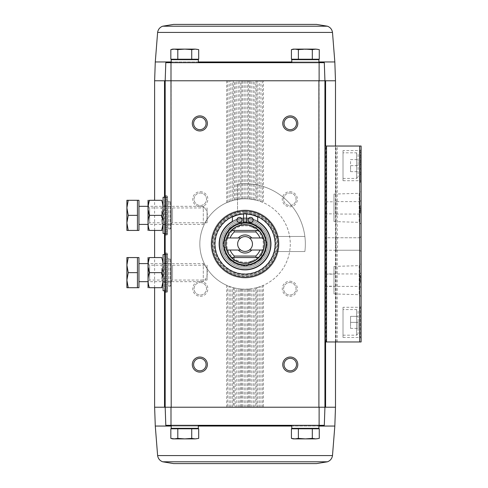 <?xml version="1.0" encoding="UTF-8"?>
<svg xmlns="http://www.w3.org/2000/svg" width="488" height="488" viewBox="0 0 488 488"><rect width="100%" height="100%" fill="white"/><g stroke="black" fill="none" stroke-linecap="round" stroke-linejoin="round"><path stroke-width="0.37" stroke-dasharray="2.44 1.83" d="M335.488 407.23L324.935 407.23L325.594 407.23L324.935 407.23L324.306 425.316L165.804 425.316L324.306 425.316L165.804 425.316L165.176 407.23L164.511 407.23L318.908 407.23L319.109 62.684L324.306 62.684L165.804 62.684L324.306 62.684L324.935 80.77L335.488 80.77M198.329 62.684L171.203 62.684L198.329 62.684L171.203 62.684L198.329 62.684L198.329 59.67L171.203 59.67L198.329 59.67L171.203 59.67L171.203 62.684M318.908 62.684L291.781 62.684L318.908 62.684L291.781 62.684L318.908 62.684L318.908 59.67L291.781 59.67L318.908 59.67L291.781 59.67L291.781 62.684M319.109 62.684L171.001 62.684L170.989 80.77L154.623 80.77M324.306 62.684L324.935 80.77L319.121 80.77M165.804 425.316L165.176 407.23L165.176 80.77L165.804 62.684L171.001 62.684M165.176 284.797L164.511 280.478C163.291 275.25 163.291 270.023 164.511 264.795L165.176 260.476L165.176 252.802L165.176 407.23L165.176 80.77L165.804 62.684M171.203 425.316L198.329 425.316L171.203 425.316L198.329 425.316L171.203 425.316L171.203 428.33L198.329 428.33L171.203 428.33L198.329 428.33L198.329 425.316M291.781 425.316L318.908 425.316L291.781 425.316L318.908 425.316L291.781 425.316L291.781 428.33L318.908 428.33L291.781 428.33L318.908 428.33L318.908 425.316M226.676 285.315L226.676 407.23L227.719 407.23L227.719 285.761L226.676 285.315A45.213 45.213 0 0 1 226.676 202.685L233.288 200.342A45.213 45.213 0 0 1 234.209 200.104L240.828 198.982A45.213 45.213 0 0 1 241.749 198.903L245.055 198.787A45.213 45.213 0 0 1 284.211 266.607A45.213 45.213 0 0 1 205.899 266.607A45.213 45.213 0 0 1 245.055 198.787L248.361 198.903A45.213 45.213 0 0 1 249.283 198.982L255.895 200.104A45.213 45.213 0 0 1 256.822 200.342L256.822 80.77L324.935 80.77L324.935 407.23L318.908 407.23L324.935 407.23L324.306 425.316M174.246 428.781L195.285 428.781L174.246 428.781L195.285 428.781L174.246 428.781L174.698 428.33L194.834 428.33L174.698 428.33M191.729 428.781L177.803 428.781L198.689 428.781L198.689 438.383L195.206 438.883L191.729 438.383L184.769 438.883L177.803 438.383L174.326 438.883L170.843 438.383L174.326 438.883L177.803 438.383L184.769 438.883L191.729 438.383L195.206 438.883L198.689 438.383L196.823 438.883L184.769 438.883L195.206 438.883L191.729 438.383L184.769 438.883L174.326 438.883L184.769 438.883L177.803 438.383L172.709 438.883L174.326 438.883L170.843 438.383L170.843 428.781L191.729 428.781L191.729 438.383M294.825 428.781L315.864 428.781L294.825 428.781L315.864 428.781L294.825 428.781L295.277 428.33L315.413 428.33L295.277 428.33M312.308 428.781L298.381 428.781L319.268 428.781L319.268 438.383L315.785 438.883L312.308 438.383L305.342 438.883L298.381 438.383L294.898 438.883L291.421 438.383L294.898 438.883L298.381 438.383L305.342 438.883L312.308 438.383L315.785 438.883L319.268 438.383L317.401 438.883L305.342 438.883L315.785 438.883L312.308 438.383L305.342 438.883L294.898 438.883L305.342 438.883L298.381 438.383L293.288 438.883L294.898 438.883L291.421 438.383L291.421 428.781L312.308 428.781L312.308 438.383M170.989 80.77L165.176 80.77L165.176 235.198L165.176 227.524L164.511 223.205C163.291 217.977 163.291 212.75 164.511 207.522L165.176 203.203M324.935 146.034L324.935 341.966L324.935 146.034L361.108 146.034L361.108 341.966L359.68 341.966L359.68 146.034M324.935 407.23L324.935 80.77L324.935 407.23M165.176 260.476L165.176 227.524M257.865 407.23L257.865 287.365L256.822 287.658L256.822 407.23L263.435 407.23L263.435 285.315A45.213 45.213 0 0 0 263.435 202.685L262.392 202.239L262.392 80.77L171.203 80.77L171.203 407.23L164.511 407.23L164.511 80.77M289.817 281.228A7.533 7.533 0 0 1 296.344 292.532A7.533 7.533 0 0 1 283.29 292.532A7.533 7.533 0 0 1 289.817 281.228M289.817 191.705A7.533 7.533 0 0 1 296.344 203.008A7.533 7.533 0 0 1 283.29 203.008A7.533 7.533 0 0 1 289.817 191.705M200.294 191.705A7.533 7.533 0 0 1 206.821 203.008A7.533 7.533 0 0 1 193.766 203.008A7.533 7.533 0 0 1 200.294 191.705M200.294 281.228A7.533 7.533 0 0 1 206.821 292.532A7.533 7.533 0 0 1 193.766 292.532A7.533 7.533 0 0 1 200.294 281.228M170.989 407.23L171.001 425.316M319.109 425.316L319.121 407.23M234.209 287.896L234.209 407.23L235.259 407.23L235.259 288.14L234.209 287.896A45.213 45.213 0 0 1 233.288 287.658L227.719 285.761M241.749 289.097L241.749 407.23L242.792 407.23L242.792 289.158L241.749 289.097A45.213 45.213 0 0 1 240.828 289.018L235.259 288.14M249.283 289.018L249.283 407.23L250.326 407.23L250.326 288.908L249.283 289.018A45.213 45.213 0 0 1 248.361 289.097L242.792 289.158M256.822 287.658A45.213 45.213 0 0 1 255.895 287.896L250.326 288.908M226.676 202.685L226.676 80.77L233.288 80.77L233.288 200.342M233.288 287.658L233.288 407.23L227.719 407.23M234.209 200.104L234.209 80.77L240.828 80.77L240.828 198.982M240.828 289.018L240.828 407.23L235.259 407.23M241.749 198.903L241.749 80.77L248.361 80.77L248.361 198.903M248.361 289.097L248.361 407.23L242.792 407.23M249.283 198.982L249.283 80.77L255.895 80.77L255.895 200.104M255.895 287.896L255.895 407.23L250.326 407.23M256.822 200.342L257.865 200.635L257.865 80.77M262.392 202.239L257.865 200.635M257.865 287.365L263.435 285.315M262.392 80.77L263.435 80.77L263.435 202.685M154.623 407.23L164.511 407.23M359.68 341.966L325.947 341.966L325.947 146.034M336.079 201.599C335.714 201.221 335.714 214.427 336.079 214.055L336.079 201.599L359.802 201.599L359.802 214.055L359.802 201.599L361.108 200.294L361.108 215.361L361.108 200.294M336.079 237.772C335.714 237.394 335.714 250.6 336.079 250.228L336.079 237.772L359.802 237.772L359.802 250.228L359.802 237.772L361.108 236.466L361.108 251.534L361.108 236.466L361.108 251.534L361.108 236.466L359.802 237.772L359.802 250.228L359.802 237.772L324.935 237.772L324.935 250.228L324.935 237.772M361.108 160.68L361.108 152.482L361.108 160.68L360.205 160.68L361.108 160.68M361.108 164.749L361.108 169.995L361.108 161.254L361.108 168.488L361.108 162.699L361.108 164.749L360.205 164.749L360.205 169.995L361.108 169.995L360.205 169.995L360.205 168.488L361.108 168.488L360.205 168.488L360.205 164.749L360.205 168.488L361.108 168.488L360.205 168.488L360.205 161.254L360.205 164.749L361.108 164.749M361.108 180.938L361.108 174.429L361.108 180.938L360.205 180.938L360.205 182.506L361.108 182.506L360.205 182.506L360.205 180.938L361.108 180.938L360.205 180.938L360.205 174.429L361.108 174.429L361.108 172.862L361.108 174.429L360.205 174.429L360.205 172.862L361.108 172.862L360.205 172.862L360.205 174.429L361.108 174.429M361.108 212.951L361.108 210.175L361.108 212.951L360.205 212.951L361.108 212.951M361.108 208.492L361.108 205.716L361.108 208.492L360.205 208.492L361.108 208.492L360.205 208.492L360.205 205.716L361.108 205.716L360.205 205.716L360.205 208.492L361.108 208.492M360.205 281.094L360.205 275.549L360.205 282.784L361.108 282.784L361.108 275.549L361.108 282.784L360.205 282.784L360.205 281.094L361.108 281.094M361.108 276.672L361.108 281.009L361.108 276.672L360.205 276.672M361.108 149.651L361.108 181.603L361.108 149.651L360.205 150.554L360.205 180.7L360.205 150.554L343.021 150.554L343.021 180.7L343.021 150.554M361.108 306.397L361.108 338.349L361.108 306.397L360.205 307.3L360.205 337.446L360.205 307.3L343.021 307.3L343.021 337.446L343.021 307.3M361.108 272.639L361.108 287.707L361.108 272.639L359.802 273.945L359.802 286.401L359.802 273.945L324.935 273.945L324.935 286.401L324.935 273.945M361.108 263.727L361.108 296.619L361.108 263.727L359.199 265.643L359.199 294.703L359.199 265.643L333.981 266.43L333.981 293.916L333.981 266.43M361.108 191.381L361.108 224.273L361.108 191.381L359.199 193.297L359.199 222.357L359.199 193.297L333.981 194.084L333.981 221.57L333.981 194.084M324.935 341.966L325.947 341.966M333.981 201.8L333.981 213.854L333.981 201.8L324.935 201.8L324.935 213.854L324.935 201.8M333.981 274.146L333.981 286.2L333.981 274.146L324.935 274.146L324.935 286.2L324.935 274.146M358.094 311.07L358.094 333.676L358.094 311.07L356.588 309.563L356.588 335.189L356.588 309.563L343.021 309.563L343.021 335.189L343.021 309.563M358.094 322.373L358.094 328.406L358.094 316.346L358.094 322.373L350.561 322.373L350.561 316.346L358.094 316.346L350.561 316.346L350.561 322.373L358.094 322.373M358.094 154.324L358.094 176.93L358.094 154.324L356.588 152.811L356.588 178.437L356.588 152.811L343.021 152.811L343.021 178.437L343.021 152.811M358.094 165.627L358.094 159.594L358.094 165.627L350.561 165.627L350.561 159.594L358.094 159.594L350.561 159.594L350.561 165.627L358.094 165.627M360.205 282.784L361.108 282.784M360.205 275.549L361.108 275.549M360.205 281.009L361.108 281.009M360.205 211.261L360.205 212.951L360.205 210.175L361.108 210.175L361.108 211.261L361.108 210.175L360.205 210.175L360.205 208.492L360.205 210.175L361.108 210.175L360.205 210.175L360.205 211.261L361.108 211.261M360.205 210.175L361.108 210.175M360.205 174.429L360.205 180.938M360.205 157.429L361.108 157.429L360.205 157.429L360.205 155.739L361.108 155.739L360.205 155.739L360.205 152.482L361.108 152.482L360.205 152.482L360.205 157.429M350.561 171.654L358.094 171.654L350.561 171.654L350.561 165.627L350.561 171.654M350.561 328.406L358.094 328.406L350.561 328.406L350.561 322.373L350.561 328.406M167.585 196.371L167.585 234.356L167.585 196.371L166.981 195.767L166.981 234.96L166.981 195.767L166.237 195.767L166.237 234.96L166.237 195.767L165.926 195.731L165.926 234.996L165.926 195.731L165.176 195.529M167.585 200.592L167.585 230.135L167.585 200.592L168.793 201.8L170.3 201.8L170.898 202.404L170.898 228.323L170.898 202.404M170.898 206.32L170.898 224.407L170.898 206.32L172.532 207.955L172.532 222.772L172.532 207.955L207.071 207.955L207.071 222.772L207.071 207.955M167.585 253.644L167.585 291.629L167.585 253.644L166.981 253.04L166.981 292.233L166.981 253.04L166.237 253.04L166.237 292.233L166.237 253.04L165.926 253.004L165.926 292.269L165.926 253.004L165.176 252.802M167.585 257.865L167.585 287.408L167.585 257.865L168.793 259.073L170.3 259.073L170.898 259.677L170.898 285.596L170.898 259.677M170.898 263.593L170.898 281.68L170.898 263.593L172.532 265.228L172.532 280.045L172.532 265.228L207.071 265.228L207.071 280.045L207.071 265.228M290.269 358.345A6.228 6.228 0 0 1 296.503 364.579A6.228 6.228 0 0 1 290.269 370.807A6.228 6.228 0 0 1 284.04 364.579A6.228 6.228 0 0 1 290.269 358.345M290.269 117.193A6.228 6.228 0 0 1 296.503 123.421A6.228 6.228 0 0 1 290.269 129.656A6.228 6.228 0 0 1 284.04 123.421A6.228 6.228 0 0 1 290.269 117.193M199.836 117.193A6.228 6.228 0 0 1 206.07 123.421A6.228 6.228 0 0 1 199.836 129.656A6.228 6.228 0 0 1 193.608 123.421A6.228 6.228 0 0 1 199.836 117.193M199.836 358.345A6.228 6.228 0 0 1 206.07 364.579A6.228 6.228 0 0 1 199.836 370.807A6.228 6.228 0 0 1 193.608 364.579A6.228 6.228 0 0 1 199.836 358.345M289.817 193.01A6.228 6.228 0 0 1 295.216 202.355A6.228 6.228 0 0 1 284.419 202.355A6.228 6.228 0 0 1 289.817 193.01A6.228 6.228 0 0 1 295.216 202.355A6.228 6.228 0 0 1 284.419 202.355A6.228 6.228 0 0 1 289.817 193.01M200.294 282.534A6.228 6.228 0 0 1 205.692 291.879A6.228 6.228 0 0 1 194.895 291.879A6.228 6.228 0 0 1 200.294 282.534A6.228 6.228 0 0 1 205.692 291.879A6.228 6.228 0 0 1 194.895 291.879A6.228 6.228 0 0 1 200.294 282.534M289.817 282.534A6.228 6.228 0 0 1 295.216 291.879A6.228 6.228 0 0 1 284.419 291.879A6.228 6.228 0 0 1 289.817 282.534A6.228 6.228 0 0 1 295.216 291.879A6.228 6.228 0 0 1 284.419 291.879A6.228 6.228 0 0 1 289.817 282.534M200.294 193.01A6.228 6.228 0 0 1 205.692 202.355A6.228 6.228 0 0 1 194.895 202.355A6.228 6.228 0 0 1 200.294 193.01A6.228 6.228 0 0 1 205.692 202.355A6.228 6.228 0 0 1 194.895 202.355A6.228 6.228 0 0 1 200.294 193.01M275.793 236.466L304.872 236.466A60.286 60.286 0 0 1 304.872 251.534A60.286 60.286 0 0 0 237.522 184.183A60.286 60.286 0 0 1 304.872 251.534A60.286 60.286 0 0 0 304.872 236.466L275.793 236.466A31.653 31.653 0 0 0 227.085 217.947A31.653 31.653 0 0 0 227.085 270.053A31.653 31.653 0 0 0 275.793 251.534L277.349 251.534A33.16 33.16 0 0 1 240.004 276.769A33.16 33.16 0 0 1 211.993 241.469A33.16 33.16 0 0 1 245.055 210.84A33.16 33.16 0 0 1 273.774 260.58A33.16 33.16 0 0 1 216.336 260.58A33.16 33.16 0 0 1 245.055 210.84A33.16 33.16 0 0 1 277.349 251.534L304.872 251.534L277.349 251.534A33.16 33.16 0 0 0 245.055 210.84A33.16 33.16 0 0 1 273.774 260.58A33.16 33.16 0 0 1 216.336 260.58A33.16 33.16 0 0 1 245.055 210.84A33.16 33.16 0 0 1 273.774 260.58A33.16 33.16 0 0 1 216.336 260.58A33.16 33.16 0 0 1 245.055 210.84A33.16 33.16 0 0 0 211.993 246.531A33.16 33.16 0 0 0 277.349 251.534L275.793 251.534A31.653 31.653 0 0 1 213.506 246.531A31.653 31.653 0 0 1 237.522 213.256L237.522 184.183L237.522 213.256M245.055 222.9A21.1 21.1 0 0 1 263.331 254.553A21.1 21.1 0 0 1 226.78 254.553A21.1 21.1 0 0 1 245.055 222.9A21.1 21.1 0 0 1 263.331 254.553A21.1 21.1 0 0 1 226.78 254.553A21.1 21.1 0 0 1 246.562 222.955A21.1 21.1 0 0 1 263.075 254.98A21.1 21.1 0 0 1 227.036 254.98A21.1 21.1 0 0 1 245.055 222.9A21.1 21.1 0 0 1 263.331 254.553A21.1 21.1 0 0 1 226.78 254.553A21.1 21.1 0 0 1 245.055 222.9A21.1 21.1 0 0 1 263.331 254.553A21.1 21.1 0 0 1 226.78 254.553A21.1 21.1 0 0 1 245.055 222.9M245.055 217.922A26.078 26.078 0 0 1 267.637 257.036A26.078 26.078 0 0 1 222.473 257.036A26.078 26.078 0 0 1 245.055 217.922A26.078 26.078 0 0 1 267.637 257.036A26.078 26.078 0 0 1 222.473 257.036A26.078 26.078 0 0 1 245.055 217.922A26.078 26.078 0 0 1 267.637 257.036A26.078 26.078 0 0 1 222.473 257.036A26.078 26.078 0 0 1 245.055 217.922A26.078 26.078 0 0 1 267.637 257.036A26.078 26.078 0 0 1 222.473 257.036A26.078 26.078 0 0 1 245.055 217.922M245.055 210.09A33.91 33.91 0 0 1 274.427 260.958A33.91 33.91 0 0 1 215.684 260.958A33.91 33.91 0 0 1 245.055 210.09A33.91 33.91 0 0 1 274.427 260.958A33.91 33.91 0 0 1 215.684 260.958A33.91 33.91 0 0 1 245.055 210.09A33.91 33.91 0 0 1 274.427 260.958A33.91 33.91 0 0 1 215.684 260.958A33.91 33.91 0 0 1 245.055 210.09A33.91 33.91 0 0 1 274.427 260.958A33.91 33.91 0 0 1 215.684 260.958A33.91 33.91 0 0 1 245.055 210.09A33.91 33.91 0 0 1 274.427 260.958A33.91 33.91 0 0 1 215.684 260.958A33.91 33.91 0 0 1 245.055 210.09M298.381 428.781L298.381 438.383M315.785 438.883L293.288 438.883L291.421 438.383M177.803 428.781L177.803 438.383M195.206 438.883L172.709 438.883L170.843 438.383M173.612 463.6L316.498 463.6M315.864 59.219L294.825 59.219L315.864 59.219L294.825 59.219L315.864 59.219L315.413 59.67L295.277 59.67L315.413 59.67M291.421 49.617L293.288 49.117L305.342 49.117L294.898 49.117L298.381 49.617L298.381 59.219L298.381 49.617L294.898 49.117L291.421 49.617L291.421 59.219L319.268 59.219L291.421 59.219L319.268 59.219L319.268 49.617L315.785 49.117L312.308 49.617L305.342 49.117L298.381 49.617L294.898 49.117L291.421 49.617L294.898 49.117L317.401 49.117L315.785 49.117L319.268 49.617L317.401 49.117L312.308 49.617L315.785 49.117L305.342 49.117L312.308 49.617L305.342 49.117L298.381 49.617L315.785 49.117M195.285 59.219L174.246 59.219L195.285 59.219L174.246 59.219L195.285 59.219L194.834 59.67L174.698 59.67L194.834 59.67M170.843 59.219L198.689 59.219L170.843 59.219L198.689 59.219L198.689 49.617L195.206 49.117L191.729 49.617L184.769 49.117L177.803 49.617L174.326 49.117L170.843 49.617L174.326 49.117L177.803 49.617L184.769 49.117L191.729 49.617L195.206 49.117L198.689 49.617L196.823 49.117L184.769 49.117L195.206 49.117L191.729 49.617L184.769 49.117L174.326 49.117L184.769 49.117L177.803 49.617L172.709 49.117L174.326 49.117L170.843 49.617L170.843 59.219M312.308 59.219L312.308 49.617M177.803 59.219L177.803 49.617M191.729 59.219L191.729 49.617M170.843 49.617L172.709 49.117L195.206 49.117M298.381 59.219L298.381 49.617M240.743 250.027L226.889 250.027M240.743 237.973L226.889 237.973M263.221 250.027L249.362 250.027M263.221 237.973L249.362 237.973M223.266 242.347L223.101 242.506A22.003 22.003 0 0 0 223.101 245.494L227.957 250.35A18.239 18.239 0 0 0 228.476 251.601A18.239 18.239 0 0 1 227.957 250.35L223.425 245.818A21.704 21.704 0 0 1 223.425 242.182L223.101 242.506A22.003 22.003 0 0 0 223.101 245.494L223.425 245.818A21.704 21.704 0 0 0 228.476 258.006L228.476 258.469A22.003 22.003 0 0 0 230.586 260.58L237.455 260.58A18.239 18.239 0 0 0 238.705 261.098A18.239 18.239 0 0 1 237.455 260.58L231.05 260.58A21.704 21.704 0 0 1 228.476 258.006L228.476 258.469A22.003 22.003 0 0 0 230.586 260.58L231.05 260.58A21.704 21.704 0 0 0 243.237 265.625L243.561 265.954A22.003 22.003 0 0 0 246.55 265.954L251.405 261.098A18.239 18.239 0 0 0 252.65 260.58A18.239 18.239 0 0 1 251.405 261.098L246.873 265.625A21.704 21.704 0 0 1 243.237 265.625L243.561 265.954A22.003 22.003 0 0 0 246.55 265.954L246.873 265.625A21.704 21.704 0 0 0 259.061 260.58L259.524 260.58A22.003 22.003 0 0 0 261.635 258.469L261.635 251.601A18.239 18.239 0 0 0 262.154 250.35A18.239 18.239 0 0 1 261.635 251.601L261.635 258.006A21.704 21.704 0 0 1 259.061 260.58L259.524 260.58A22.003 22.003 0 0 0 261.635 258.469L261.635 258.006A21.704 21.704 0 0 0 266.68 245.818L267.009 245.494A22.003 22.003 0 0 0 267.009 242.506L262.154 237.65A18.239 18.239 0 0 0 261.635 236.399A18.239 18.239 0 0 1 262.154 237.65L266.68 242.182A21.704 21.704 0 0 1 266.68 245.818L267.009 245.494A22.003 22.003 0 0 0 267.009 242.506L266.68 242.182A21.704 21.704 0 0 0 261.635 229.994L261.635 229.531A22.003 22.003 0 0 0 259.524 227.42L252.65 227.42A18.239 18.239 0 0 0 251.405 226.902A18.239 18.239 0 0 1 252.65 227.42L259.061 227.42A21.704 21.704 0 0 1 261.635 229.994L261.635 229.531A22.003 22.003 0 0 0 259.524 227.42L259.061 227.42A21.704 21.704 0 0 0 246.873 222.375L246.55 222.046A22.003 22.003 0 0 0 243.561 222.046L238.705 226.902A18.239 18.239 0 0 0 237.455 227.42A18.239 18.239 0 0 1 238.705 226.902L243.237 222.375A21.704 21.704 0 0 1 246.873 222.375L246.55 222.046A22.003 22.003 0 0 0 243.561 222.046L243.237 222.375A21.704 21.704 0 0 0 231.05 227.42L230.586 227.42A22.003 22.003 0 0 0 228.476 229.531L228.476 236.399A18.239 18.239 0 0 0 227.957 237.65L223.425 242.182A21.704 21.704 0 0 1 228.476 229.994L228.476 236.399A18.239 18.239 0 0 0 227.957 237.65L223.266 242.347A21.856 21.856 0 0 1 228.476 229.763M230.818 227.42L230.586 227.42A22.003 22.003 0 0 0 228.476 229.531L228.476 229.994A21.704 21.704 0 0 1 231.05 227.42L230.818 227.42A21.856 21.856 0 0 1 243.402 222.211M245.055 224.858A19.142 19.142 0 0 1 261.635 253.571A19.142 19.142 0 0 1 228.476 253.571A19.142 19.142 0 0 1 245.055 224.858A19.142 19.142 0 0 1 261.635 253.571A19.142 19.142 0 0 1 228.476 253.571A19.142 19.142 0 0 1 245.055 224.858M243.549 222.955L243.549 214.049A27.883 27.883 0 0 0 232.392 217.044L232.392 221.552A25.773 25.773 0 0 0 225.255 260.5A25.773 25.773 0 0 0 264.856 260.5A25.773 25.773 0 0 0 257.713 221.552L257.713 217.044A27.883 27.883 0 0 0 246.562 214.049L246.562 222.955M245.055 213.854A30.146 30.146 0 0 1 271.163 259.073A30.146 30.146 0 0 1 218.947 259.073A30.146 30.146 0 0 1 245.055 213.854A30.146 30.146 0 0 1 271.163 259.073A30.146 30.146 0 0 1 218.947 259.073A30.146 30.146 0 0 1 245.055 213.854A30.146 30.146 0 0 1 271.163 259.073A30.146 30.146 0 0 1 218.947 259.073A30.146 30.146 0 0 1 245.055 213.854M245.055 214.159A29.841 29.841 0 0 1 270.901 258.921A29.841 29.841 0 0 1 219.21 258.921A29.841 29.841 0 0 1 245.055 214.159M245.055 219.734A24.266 24.266 0 0 1 266.07 256.133A24.266 24.266 0 0 1 224.041 256.133A24.266 24.266 0 0 1 245.055 219.734A24.266 24.266 0 0 1 266.07 256.133A24.266 24.266 0 0 1 224.041 256.133A24.266 24.266 0 0 1 245.055 219.734A24.266 24.266 0 0 1 266.07 256.133A24.266 24.266 0 0 1 224.041 256.133A24.266 24.266 0 0 1 245.055 219.734M245.055 212.347A31.653 31.653 0 0 1 272.469 259.823A31.653 31.653 0 0 1 217.642 259.823A31.653 31.653 0 0 1 245.055 212.347M261.635 229.763A21.856 21.856 0 0 1 266.844 242.347M246.708 222.211A21.856 21.856 0 0 1 259.293 227.42M228.476 258.237A21.856 21.856 0 0 1 223.266 245.653M243.402 265.789A21.856 21.856 0 0 1 230.818 260.58M259.293 260.58A21.856 21.856 0 0 1 246.708 265.789M266.844 245.653A21.856 21.856 0 0 1 261.635 258.237M253.193 219.917A2.562 2.562 0 0 0 249.35 217.703A2.562 2.562 0 0 0 249.35 222.138A2.562 2.562 0 0 0 253.193 219.917M242.042 219.917A2.562 2.562 0 0 0 238.199 217.703A2.562 2.562 0 0 0 238.199 222.138A2.562 2.562 0 0 0 242.042 219.917M245.055 221.088A22.912 22.912 0 0 1 264.892 255.456A22.912 22.912 0 0 1 225.212 255.456A22.912 22.912 0 0 1 245.055 221.088A22.912 22.912 0 0 1 264.892 255.456A22.912 22.912 0 0 1 225.212 255.456A22.912 22.912 0 0 1 245.055 221.088A22.912 22.912 0 0 1 264.892 255.456A22.912 22.912 0 0 1 225.212 255.456A22.912 22.912 0 0 1 245.055 221.088M245.055 225.761A18.239 18.239 0 0 1 260.848 253.119A18.239 18.239 0 0 1 229.262 253.119A18.239 18.239 0 0 1 245.055 225.761M256.322 230.434L233.789 230.434M256.322 257.566L233.789 257.566M252.467 244A7.412 7.412 0 0 1 245.055 251.411A7.412 7.412 0 0 1 237.644 244A7.412 7.412 0 0 1 245.055 236.589A7.412 7.412 0 0 1 252.467 244M163.065 263.294L163.065 281.979L163.065 263.294L167.585 263.294L167.585 281.979L167.585 263.294M163.065 254.553L163.065 290.726M165.176 254.553L167.585 254.553L167.585 290.726L167.585 254.553M128.234 257.566L137.439 257.566L137.439 287.707L137.439 280.173L137.439 287.707L128.234 287.707L126.892 280.173L128.234 272.639L126.892 265.1L128.234 257.566L126.892 257.566L126.892 287.707L128.234 287.707M138.946 287.707L138.946 257.566M138.946 281.68L138.946 263.593L138.946 281.68M203.295 281.68L203.295 263.593L203.295 281.68A12.06 12.06 0 0 0 203.295 263.593L147.992 263.593L147.992 281.68L203.295 281.68M137.439 272.639L128.234 272.639M147.992 287.633L147.992 257.64M163.065 281.68L161.43 280.045L149.621 280.045L147.992 281.68L147.992 263.593L149.621 265.228L149.621 280.045L149.621 265.228L161.43 265.228L161.43 280.045L161.43 265.228L163.065 263.593L163.065 281.68L163.065 263.593M149.383 257.566C147.614 257.566 147.614 257.566 149.383 257.566L161.674 257.566C163.437 257.566 163.437 257.566 161.674 257.566C163.437 262.605 163.437 267.631 161.674 272.639L149.383 272.639C147.614 277.648 147.614 282.668 149.383 287.707C147.614 287.707 147.614 287.707 149.383 287.707L161.674 287.707C163.437 287.707 163.437 287.707 161.674 287.707M148.096 263.593L149.383 272.639M162.961 281.68L161.674 272.639M163.065 257.64L163.065 287.633L163.065 257.64M163.065 206.021L163.065 224.706L163.065 206.021L167.585 206.021L167.585 224.706L167.585 206.021M163.065 197.274L163.065 233.447M165.176 197.274L167.585 197.274L167.585 233.447L167.585 197.274M128.234 200.294L137.439 200.294L137.439 230.434L137.439 222.9L137.439 230.434L128.234 230.434L126.892 222.9L128.234 215.361L126.892 207.827L128.234 200.294L126.892 200.294L126.892 230.434L128.234 230.434M138.946 230.434L138.946 200.294M138.946 224.407L138.946 206.32L138.946 224.407M203.295 224.407L203.295 206.32L203.295 224.407A12.06 12.06 0 0 0 203.295 206.32L147.992 206.32L147.992 224.407L203.295 224.407M137.439 215.361L128.234 215.361M147.992 230.36L147.992 200.367M163.065 224.407L161.43 222.772L149.621 222.772L147.992 224.407L147.992 206.32L149.621 207.955L149.621 222.772L149.621 207.955L161.43 207.955L161.43 222.772L161.43 207.955L163.065 206.32L163.065 224.407L163.065 206.32M149.383 200.294C147.614 200.294 147.614 200.294 149.383 200.294L161.674 200.294C163.437 200.294 163.437 200.294 161.674 200.294C163.437 205.332 163.437 210.352 161.674 215.361L149.383 215.361C147.614 220.369 147.614 225.395 149.383 230.434C147.614 230.434 147.614 230.434 149.383 230.434L161.674 230.434C163.437 230.434 163.437 230.434 161.674 230.434M148.096 206.32L149.383 215.361M162.961 224.407L161.674 215.361M163.065 200.367L163.065 230.36L163.065 200.367M227.719 202.239L227.719 80.77M229.201 201.654L229.201 80.77M230.769 201.099L230.769 80.77M230.769 407.23L230.769 286.901M229.201 407.23L229.201 286.346M232.245 407.23L232.245 287.365M232.245 200.635L232.245 80.77M235.259 199.86L235.259 80.77M236.735 199.555L236.735 80.77M238.303 199.293L238.303 80.77M238.303 407.23L238.303 288.707M236.735 407.23L236.735 288.445M239.779 407.23L239.779 288.908M239.779 199.092L239.779 80.77M242.792 198.842L242.792 80.77M244.274 198.793L244.274 80.77M245.836 198.793L245.836 80.77M245.836 407.23L245.836 289.207M244.274 407.23L244.274 289.207M247.318 407.23L247.318 289.158M247.318 198.842L247.318 80.77M250.326 199.092L250.326 80.77M251.808 199.293L251.808 80.77M253.376 199.555L253.376 80.77M253.376 407.23L253.376 288.445M251.808 407.23L251.808 288.707M254.852 407.23L254.852 288.14M254.852 199.86L254.852 80.77M259.341 201.099L259.341 80.77M260.909 201.654L260.909 80.77M260.909 407.23L260.909 286.346M259.341 407.23L259.341 286.901M262.392 407.23L262.392 285.761M164.511 290.726L164.511 280.478M164.511 264.795L164.511 254.553M164.511 233.447L164.511 223.205M164.511 207.522L164.511 197.274M335.683 341.966L335.683 146.034L335.671 341.966M337.257 341.966L337.257 146.034M360.205 277.837L361.108 277.837M325.594 341.966L325.594 146.034M325.594 407.23L325.594 80.77M168.793 201.8L168.793 228.927L168.793 201.8M170.3 201.8L170.3 228.927L170.3 201.8M168.793 259.073L168.793 286.2L168.793 259.073M170.3 259.073L170.3 286.2L170.3 259.073M155.282 426.048L334.829 426.048M318.908 426.048L291.781 426.048M198.329 426.048L171.203 426.048M157.618 455.566L332.493 455.566M162.675 461.794L327.43 461.794M334.829 61.952L155.282 61.952M171.203 61.952L198.329 61.952M291.781 61.952L318.908 61.952M332.493 32.434L157.618 32.434M327.43 26.206L162.675 26.206M245.055 213.103A30.896 30.896 0 0 1 271.816 259.451A30.896 30.896 0 0 1 218.295 259.451A30.896 30.896 0 0 1 245.055 213.103M245.055 218.526A25.474 25.474 0 0 1 267.113 256.737A25.474 25.474 0 0 1 222.998 256.737A25.474 25.474 0 0 1 245.055 218.526A25.474 25.474 0 0 1 267.113 256.737A25.474 25.474 0 0 1 222.998 256.737A25.474 25.474 0 0 1 245.055 218.526M245.055 211.597A32.403 32.403 0 0 1 273.121 260.202A32.403 32.403 0 0 1 216.989 260.202A32.403 32.403 0 0 1 245.055 211.597M245.055 222.296A21.704 21.704 0 0 1 263.849 254.852A21.704 21.704 0 0 1 226.261 254.852A21.704 21.704 0 0 1 245.055 222.296M154.623 287.707L154.623 257.566M154.623 230.434L154.623 200.294M336.092 341.966L336.092 250.039M336.092 237.961L336.092 213.866M336.092 201.788L336.092 146.034M336.079 214.055L359.802 214.055L361.108 215.361M336.079 250.228L359.802 250.228L361.108 251.534L359.802 250.228L324.935 250.228M333.981 221.57L359.199 222.357L361.108 224.273M333.981 293.916L359.199 294.703L361.108 296.619M324.935 286.401L359.802 286.401L361.108 287.707M343.021 335.189L356.588 335.189L358.094 333.676M343.021 337.446L360.205 337.446L361.108 338.349M343.021 178.437L356.588 178.437L358.094 176.93M343.021 180.7L360.205 180.7L361.108 181.603M324.935 213.854L333.981 213.854M324.935 286.2L333.981 286.2M360.205 277.239L361.108 277.239M360.205 162.699L361.108 162.699M360.205 161.254L361.108 161.254M335.488 341.966L335.488 146.034M167.585 234.356L166.981 234.96L165.176 235.198M170.898 228.323L170.3 228.927L168.793 228.927L167.585 230.135M207.071 222.772L172.532 222.772L170.898 224.407M167.585 291.629L166.981 292.233L165.176 292.471M170.898 285.596L170.3 286.2L168.793 286.2L167.585 287.408M207.071 280.045L172.532 280.045L170.898 281.68M194.834 428.33L195.285 428.781M315.413 428.33L315.864 428.781M295.277 59.67L294.825 59.219M174.698 59.67L174.246 59.219M163.065 281.979L167.585 281.979M165.176 290.726L167.585 290.726M163.065 224.706L167.585 224.706M165.176 233.447L167.585 233.447"/><path stroke-width="0.73" d="M171.001 62.684L165.804 62.684L165.176 80.77L170.989 80.77L171.001 62.684L319.109 62.684L319.121 80.77L165.176 80.77L165.804 62.684M327.43 461.794L162.675 461.794L173.612 463.6L316.498 463.6L327.43 461.794C330.315 460.69 331.999 458.616 332.493 455.566L334.829 426.048L335.488 407.23L324.935 407.23L324.306 425.316L324.935 407.23L324.935 80.77L324.306 62.684L319.109 62.684M324.306 62.684L324.935 80.77L335.488 80.77L335.488 146.034M319.121 80.77L324.935 80.77L318.908 80.77L318.908 407.23L324.935 407.23L165.176 407.23L165.804 425.316L165.176 407.23L165.176 80.77L154.623 80.77L154.623 200.294M177.803 428.781L170.843 428.781L170.843 438.383L174.326 438.883L177.803 438.383L184.769 438.883L191.729 438.383L195.206 438.883L198.689 438.383L195.206 438.883L198.689 438.383L198.689 428.781L177.803 428.781L177.803 438.383M298.381 428.781L291.421 428.781L291.421 438.383L294.898 438.883L298.381 438.383L305.342 438.883L312.308 438.383L315.785 438.883L319.268 438.383L315.785 438.883L319.268 438.383L319.268 428.781L298.381 428.781L298.381 438.383M171.203 426.048L155.282 426.048L154.623 407.23L171.203 407.23L170.989 80.77M245.055 210.84A33.16 33.16 0 0 1 273.774 260.58A33.16 33.16 0 0 1 216.336 260.58A33.16 33.16 0 0 1 245.055 210.84M199.836 357.039A7.533 7.533 0 0 1 206.363 368.342A7.533 7.533 0 0 1 193.315 368.342A7.533 7.533 0 0 1 199.836 357.039M199.836 115.888A7.533 7.533 0 0 1 206.363 127.191A7.533 7.533 0 0 1 193.315 127.191A7.533 7.533 0 0 1 199.836 115.888M290.269 115.888A7.533 7.533 0 0 1 296.796 127.191A7.533 7.533 0 0 1 283.748 127.191A7.533 7.533 0 0 1 290.269 115.888M290.269 357.039A7.533 7.533 0 0 1 296.796 368.342A7.533 7.533 0 0 1 283.748 368.342A7.533 7.533 0 0 1 290.269 357.039M324.306 425.316L165.804 425.316M171.001 425.316L170.989 407.23M319.121 407.23L319.109 425.316M324.935 341.966L361.108 341.966L361.108 146.034L324.935 146.034M290.269 358.345A6.228 6.228 0 0 1 295.667 367.69A6.228 6.228 0 0 1 284.876 367.69A6.228 6.228 0 0 1 290.269 358.345M290.269 117.193A6.228 6.228 0 0 1 295.667 126.538A6.228 6.228 0 0 1 284.876 126.538A6.228 6.228 0 0 1 290.269 117.193M199.836 117.193A6.228 6.228 0 0 1 205.234 126.538A6.228 6.228 0 0 1 194.444 126.538A6.228 6.228 0 0 1 199.836 117.193M199.836 358.345A6.228 6.228 0 0 1 205.234 367.69A6.228 6.228 0 0 1 194.444 367.69A6.228 6.228 0 0 1 199.836 358.345M174.698 428.33L174.246 428.781M171.203 425.316L171.203 428.33L198.329 428.33L198.329 425.316M295.277 428.33L294.825 428.781M291.781 425.316L291.781 428.33L318.908 428.33L318.908 425.316M312.308 428.781L312.308 438.383M291.421 438.383L293.288 438.883L315.785 438.883M191.729 428.781L191.729 438.383M170.843 438.383L172.709 438.883L195.206 438.883M195.206 49.117L198.689 49.617L198.689 59.219L170.843 59.219L170.843 49.617L174.326 49.117L177.803 49.617L184.769 49.117L191.729 49.617L195.206 49.117L198.689 49.617L195.206 49.117L172.709 49.117L170.843 49.617M194.834 59.67L195.285 59.219M198.329 62.684L198.329 59.67L171.203 59.67L171.203 62.684M315.785 49.117L319.268 49.617L319.268 59.219L291.421 59.219L291.421 49.617L294.898 49.117L298.381 49.617L305.342 49.117L312.308 49.617L315.785 49.117L319.268 49.617L315.785 49.117L293.288 49.117L291.421 49.617M315.413 59.67L315.864 59.219M318.908 62.684L318.908 59.67L291.781 59.67L291.781 62.684M312.308 59.219L312.308 49.617M298.381 59.219L298.381 49.617M191.729 59.219L191.729 49.617M177.803 59.219L177.803 49.617M173.612 24.4L316.498 24.4L173.612 24.4L162.675 26.206C159.796 27.31 158.112 29.384 157.618 32.434L155.282 61.952L171.203 61.952M226.889 237.973L240.743 237.973A7.412 7.412 0 0 0 240.743 250.027L226.889 250.027A19.142 19.142 0 0 1 231.55 230.434L233.789 230.434L234.344 231.94L255.767 231.94L256.322 230.434L258.561 230.434A19.142 19.142 0 0 0 231.55 230.434L258.561 230.434A19.142 19.142 0 0 1 263.221 237.973L249.362 237.973A7.412 7.412 0 0 1 249.362 250.027L263.221 250.027A19.142 19.142 0 0 0 263.221 237.973M263.221 250.027A19.142 19.142 0 0 1 258.561 257.566L256.322 257.566L255.767 256.06L234.344 256.06L233.789 257.566L231.55 257.566A19.142 19.142 0 0 0 258.561 257.566L231.55 257.566A19.142 19.142 0 0 1 226.889 250.027M234.344 256.06A16.128 16.128 0 0 1 230.098 250.027M230.098 237.973A16.128 16.128 0 0 1 234.344 231.94M260.012 250.027A16.128 16.128 0 0 1 255.767 256.06M255.767 231.94A16.128 16.128 0 0 1 260.012 237.973M251.796 250.027A9.04 9.04 0 0 1 238.315 250.027M238.315 237.973A9.04 9.04 0 0 1 251.796 237.973M245.055 222.9A21.1 21.1 0 0 1 263.331 254.553A21.1 21.1 0 0 1 226.78 254.553A21.1 21.1 0 0 1 245.055 222.9A21.1 21.1 0 0 1 263.331 254.553A21.1 21.1 0 0 1 226.78 254.553A21.1 21.1 0 0 1 245.055 222.9M245.055 213.854A30.146 30.146 0 0 1 271.163 259.073A30.146 30.146 0 0 1 218.947 259.073A30.146 30.146 0 0 1 245.055 213.854M243.549 222.955L243.549 214.049A27.883 27.883 0 0 0 232.392 217.044L232.392 221.552A25.773 25.773 0 0 0 225.255 260.5A25.773 25.773 0 0 0 264.856 260.5A25.773 25.773 0 0 0 257.713 221.552L257.713 217.044A27.883 27.883 0 0 0 246.562 214.049L246.562 222.955M253.193 219.917A2.562 2.562 0 0 0 249.35 217.703A2.562 2.562 0 0 0 249.35 222.138A2.562 2.562 0 0 0 253.193 219.917M242.042 219.917A2.562 2.562 0 0 0 238.199 217.703A2.562 2.562 0 0 0 238.199 222.138A2.562 2.562 0 0 0 242.042 219.917M249.362 250.027A7.412 7.412 0 0 1 240.743 250.027M240.743 237.973A7.412 7.412 0 0 1 249.362 237.973M165.176 290.726L163.065 290.726L163.065 254.553L165.176 254.553M137.439 257.566L138.946 257.566L138.946 287.707L137.439 287.707L137.439 257.566L128.234 257.566L126.892 265.1L128.234 272.639L126.892 280.173L128.234 287.707L126.892 287.707L126.892 257.566L128.234 257.566M138.946 281.68L147.992 281.68M137.439 287.707L128.234 287.707M137.439 272.639L128.234 272.639M148.035 257.566L148.035 287.707M149.383 257.566L161.674 257.566C163.437 257.566 163.437 257.566 161.674 257.566C163.437 262.575 163.437 267.595 161.674 272.639C163.437 277.648 163.437 282.668 161.674 287.707C163.437 287.707 163.437 287.707 161.674 287.707L149.383 287.707C147.614 287.707 147.614 287.707 149.383 287.707C147.614 282.698 147.614 277.678 149.383 272.639C147.614 267.631 147.614 262.605 149.383 257.566C147.614 257.566 147.614 257.566 149.383 257.566L148.096 263.593M161.674 272.639L149.383 272.639M161.674 287.707L162.961 281.68M165.176 233.447L163.065 233.447L163.065 197.274L165.176 197.274M137.439 200.294L138.946 200.294L138.946 230.434L137.439 230.434L137.439 200.294L128.234 200.294L126.892 207.827L128.234 215.361L126.892 222.9L128.234 230.434L126.892 230.434L126.892 200.294L128.234 200.294M138.946 224.407L147.992 224.407M137.439 230.434L128.234 230.434M137.439 215.361L128.234 215.361M148.035 200.294L148.035 230.434M149.383 200.294L161.674 200.294C163.437 200.294 163.437 200.294 161.674 200.294C163.437 205.302 163.437 210.322 161.674 215.361C163.437 220.369 163.437 225.395 161.674 230.434C163.437 230.434 163.437 230.434 161.674 230.434L149.383 230.434C147.614 230.434 147.614 230.434 149.383 230.434C147.614 225.425 147.614 220.405 149.383 215.361C147.614 210.352 147.614 205.332 149.383 200.294C147.614 200.294 147.614 200.294 149.383 200.294L148.096 206.32M161.674 215.361L149.383 215.361M161.674 230.434L162.961 224.407M164.511 407.23L164.511 290.726M164.511 254.553L164.511 233.447M164.511 197.274L164.511 80.77M326.521 341.966L326.521 146.034M359.68 341.966L359.68 146.034M325.594 407.23L325.594 341.966M325.594 146.034L325.594 80.77M334.829 426.048L318.908 426.048M291.781 426.048L198.329 426.048M332.493 455.566L157.618 455.566C158.112 458.616 159.796 460.69 162.675 461.794M318.908 61.952L334.829 61.952L335.488 80.77M198.329 61.952L291.781 61.952M157.618 32.434L332.493 32.434C331.999 29.384 330.315 27.31 327.43 26.206L316.498 24.4M162.675 26.206L327.43 26.206M245.055 224.657A19.343 19.343 0 0 1 261.806 253.675A19.343 19.343 0 0 1 228.305 253.675A19.343 19.343 0 0 1 245.055 224.657M245.055 223.101A20.899 20.899 0 0 1 263.154 254.449A20.899 20.899 0 0 1 226.957 254.449A20.899 20.899 0 0 1 245.055 223.101M154.623 407.23L154.623 287.707M154.623 257.566L154.623 230.434M335.488 407.23L335.488 341.966M194.834 428.33L195.285 428.781M315.413 428.33L315.864 428.781M155.282 426.048L157.618 455.566M174.698 59.67L174.246 59.219M295.277 59.67L294.825 59.219M155.282 61.952L154.623 80.77M334.829 61.952L332.493 32.434M138.946 263.593L147.992 263.593M138.946 206.32L147.992 206.32"/></g></svg>
